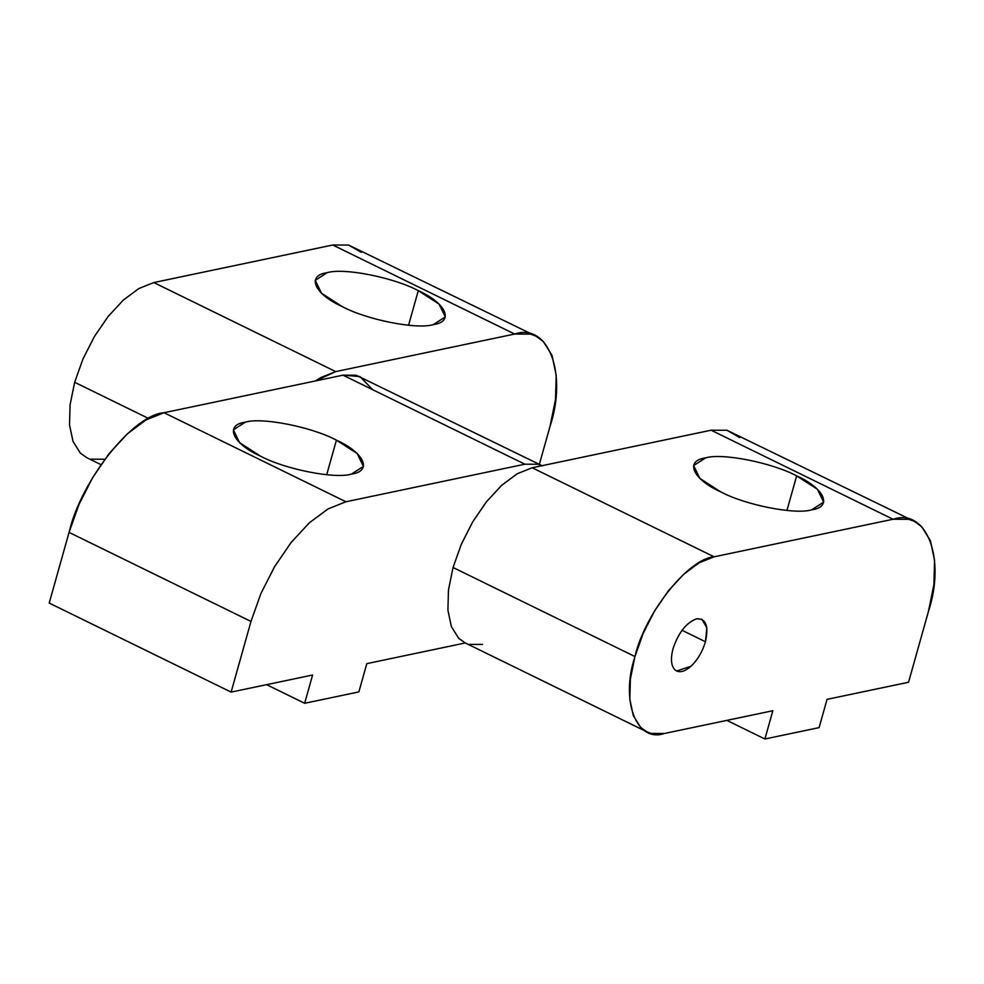 <?xml version="1.0" encoding="UTF-8"?>
<svg xmlns="http://www.w3.org/2000/svg" width="984" height="984" viewBox="0 0 984 984"><rect width="100%" height="100%" fill="white"/><g stroke="black" fill="none" stroke-linecap="round" stroke-linejoin="round"><path stroke-width="1.48" d="M542.479 465.875L356.183 375.224L342.986 375.162L524.89 464.202L538.1 464.263L542.086 465.69L538.1 464.263L524.89 464.202L342.986 375.162L164.02 412.714L146.136 419.873L127.453 433.759L109.224 453.439L92.693 477.56L78.991 504.497L69.064 532.393L49.2 603.069L231.117 692.109L250.982 621.445L69.064 532.393L250.982 621.445L260.908 593.537L274.61 566.612L291.129 542.479L309.357 522.799L328.053 508.912L345.925 501.766L164.02 412.714L345.925 501.766L524.89 464.202L345.925 501.766L328.053 508.912L309.357 522.799L291.129 542.479L274.61 566.612L260.908 593.537L250.982 621.445L231.117 692.109L49.2 603.069L69.064 532.393C80.897 480.561 133.111 414.744 164.02 412.714L342.986 375.162L359.959 376.552L372.678 389.701M336.417 440.156L326.7 474.731L336.417 440.156C311.867 426.945 261.781 417.044 245.348 422.161L233.392 429.848L239.641 442.702L260.403 456.096C284.954 469.307 335.04 479.208 351.472 474.091L363.428 466.404L357.18 453.55L336.417 440.156C364.375 452.64 372.641 471.311 351.472 474.091C335.04 479.208 284.954 469.307 260.403 456.096C232.458 443.612 224.18 424.94 245.348 422.161C261.781 417.044 311.867 426.945 336.417 440.156M465.321 642.958L366.811 663.634L358.865 691.9L304.659 703.277L266.615 684.667L304.659 703.277L312.605 675.012L231.117 692.109L312.605 675.012L304.659 703.277L358.865 691.9L366.811 663.634L465.321 642.958M535.776 336.048L543.254 341.411L552.012 355.421L556.194 375.199L555.517 399.406L550.031 426.379C567.682 373.317 548.236 322.543 514.669 334.043L335.704 371.595L514.669 334.043L332.752 245.004L514.669 334.043L530.511 334.117L535.776 336.048L348.607 245.065L332.752 245.004L153.787 282.556L335.704 371.595L315.483 380.931L320.809 377.561L335.704 371.595L153.787 282.556L138.892 288.521L123.32 300.083L108.129 316.491L94.353 336.589L82.939 359.037L74.661 382.284L148.633 418.495L74.661 382.284L70.085 404.768L69.52 424.928L73.013 441.41L80.307 453.095L86.543 457.56L100.958 464.62M408.557 325.249L418.286 290.661C393.735 277.451 343.65 267.562 327.217 272.666L315.249 280.354L321.51 293.207L342.272 306.614C366.823 319.825 416.896 329.714 433.329 324.609L445.297 316.909L439.036 304.068L418.286 290.661L408.557 325.249M550.031 426.379L539.355 464.35L550.031 426.379M342.272 306.614C314.314 294.118 306.036 275.446 327.217 272.666C343.65 267.562 393.735 277.451 418.286 290.661C446.232 303.158 454.51 321.817 433.329 324.609C416.896 329.714 366.823 319.825 342.272 306.614M104.132 459.233L90.922 459.171M86.875 457.72L80.307 453.095L73.013 441.41L69.52 424.928L70.085 404.768L74.661 382.284L82.939 359.037L94.353 336.589L108.129 316.491L123.32 300.083L138.892 288.521L153.787 282.556L332.752 245.004L348.607 245.065L361.337 252.359M465.248 642.933L458.692 638.309L451.385 626.623L447.904 610.141L448.47 589.969L453.046 567.497L634.951 656.549L643.229 633.29L654.643 610.855L668.419 590.744L683.609 574.348L699.181 562.774L714.089 556.809L532.172 467.769L517.277 473.722L501.692 485.296L486.502 501.705L472.738 521.803L461.324 544.25L453.046 567.497L448.47 589.969L447.904 610.141L451.385 626.623L458.692 638.309L464.915 642.773L646.832 731.813L640.596 727.348L633.302 715.676L629.809 699.181L630.375 679.021L634.951 656.549L453.046 567.497L461.324 544.25L472.738 521.803L486.502 501.705L501.692 485.296L517.277 473.722L532.172 467.769L714.089 556.809L893.041 519.257L908.896 519.331L914.161 521.262L921.639 526.625L930.397 540.634L934.579 560.413L933.902 584.619L928.404 611.581L908.539 682.256L827.052 699.353L819.106 727.619L764.9 738.996L772.846 710.731L664.421 733.486L651.211 733.424L646.832 731.813M681.998 630.264L705.454 641.752L706.844 627.718L701.912 619.293L696.66 618.788C686.426 622.515 678.554 632.441 673.056 648.554C670.473 658.444 671.039 665.491 674.729 669.673L676.598 671.014L690.94 666.279C697.607 659.907 702.441 651.74 705.454 641.752L681.998 630.264M786.942 510.462L796.659 475.875C772.108 462.664 722.022 452.763 705.589 457.88L693.634 465.567L699.882 478.421L720.645 491.828C745.196 505.026 795.281 514.927 811.714 509.823L823.669 502.123L817.421 489.269L796.659 475.875L786.942 510.462M914.161 521.262L726.979 430.279L711.137 430.205L893.041 519.257L711.137 430.205L532.172 467.769L711.137 430.205L726.979 430.279L739.722 437.572M720.645 491.828C692.699 479.331 684.421 460.66 705.589 457.88C722.022 452.763 772.108 462.664 796.659 475.875C824.617 488.359 832.882 507.031 811.714 509.823C795.281 514.927 745.196 505.026 720.645 491.828M726.856 720.386L764.9 738.996L726.856 720.386M827.052 699.353L908.539 682.256L928.404 611.581C946.067 558.531 926.62 507.744 893.041 519.257L714.089 556.809C688.333 558.506 644.815 613.352 634.951 656.549C620.24 700.756 636.451 743.08 664.421 733.486L772.846 710.731L764.9 738.996L819.106 727.619L827.052 699.353M673.056 648.554C678.554 632.441 686.426 622.515 696.66 618.788C705.959 618.419 708.898 626.07 705.454 641.752C702.441 651.74 697.607 659.907 690.94 666.279C684.224 672.072 678.825 673.204 674.729 669.673C671.039 665.491 670.473 658.444 673.056 648.554M482.504 644.446L469.307 644.385"/></g></svg>
